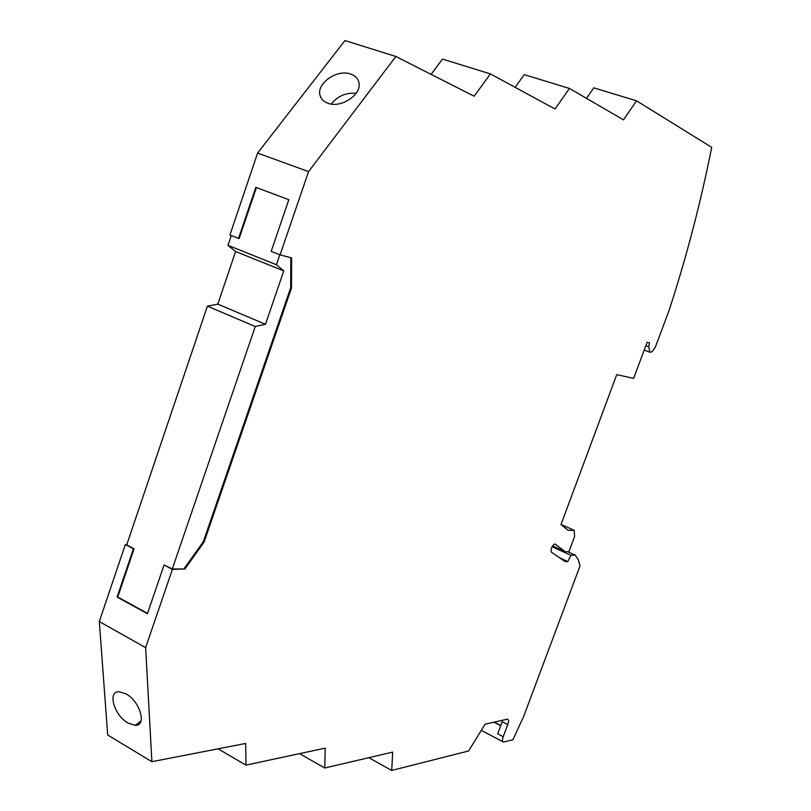 <?xml version="1.0" encoding="UTF-8"?>
<svg xmlns="http://www.w3.org/2000/svg" width="811" height="811" viewBox="0 0 811 811"><rect width="100%" height="100%" fill="white"/><g stroke="black" fill="none" stroke-linecap="round" stroke-linejoin="round"><path stroke-width="1.22" d="M368.823 757.687L391.713 770.45L468.616 750.966L485.11 724.182L507.433 719.164C508.761 719.479 508.862 721.293 507.737 724.608L502.212 721.719L497.701 733.813L503.215 736.723L507.737 724.608M391.713 770.45L392.696 752.101L324.755 768.007L325.221 748.127L245.966 765.128L218.078 748.827M299.533 753.642L324.755 768.007M231.287 235.525L227.972 245.338L235.616 251.552L217.814 304.125L265.461 324.288L255.262 326.519L172.287 568.967L184.867 568.987L172.408 569.383L145.635 647.624L99.307 621.561L107.701 735.009L151.9 761.691L245.692 743.444L245.966 765.128M172.408 569.383L164.075 564.983L147.42 613.734L117.098 597.068L133.44 548.794L134.079 548.794L117.747 597.028L147.541 613.4M117.098 597.068L117.747 597.028M99.307 621.561L125.34 544.516L126.851 544.505M125.34 544.516L133.44 548.794M217.814 304.125L207.413 306.163L126.719 544.901L134.079 548.794M308.565 171.597L257.594 153.097L344.959 40.55L395.859 56.476L308.565 171.597L280.069 254.857L291.646 257.908L291.453 288.169L290.652 287.844L290.845 257.695M280.069 254.857L271.188 251.339L288.817 199.709L255.84 187.331L238.546 238.404L229.918 234.987L257.594 153.097M350.575 74.004C337.062 68.925 316.108 83.634 320.092 95.485C321.176 99.185 323.842 101.791 328.09 103.301C341.451 108.542 362.558 93.954 358.817 82.134C357.763 78.231 355.015 75.524 350.575 74.004M586.485 98.344L593.784 87.841L636.513 100.797L623.527 119.866L569.454 88.45L555.008 109.009L490.412 73.892L474.161 96.215L395.859 56.476M431.107 74.359L442.482 59.091L490.412 73.892M569.454 88.45L524.241 74.632L515.127 87.324M561.04 524.433L574.198 530.323L568.136 530.303L560.999 524.545L616.735 374.662L633.634 378.372L647.127 342.242L649.489 342.891L648.77 346.804L649.834 352.187L650.767 352.248C652.703 351.528 654.487 349.135 656.119 345.08L669.085 310.431C686.461 257.148 700.663 202.791 711.693 147.349L636.513 100.797M356.1 93.346C345.922 92.454 337.65 96.022 331.283 104.051M574.198 530.323L574.573 536.608L568.957 551.652L565.358 551.744L552.494 545.874M559.62 557.796L567.822 561.557L565.216 561.658L551.308 552.068C550.578 548.905 551.723 546.168 554.734 543.867L565.358 551.744M567.822 561.557L570.873 555.302L552.007 546.705M570.873 555.302L575.222 555.17L567.568 551.683M575.222 555.17L578.273 559.56L580.007 566.007L523.622 716.539L512.887 739.744L503.479 742.075C502.202 741.751 502.11 739.967 503.215 736.723M502.688 720.198L502.212 721.719M127.986 723.047C114.057 715.434 107.082 690.85 119.268 691.712L126.111 693.922C140.09 701.424 147.105 725.977 135.244 725.338L127.986 723.047M494.213 722.114L500.782 725.551M145.635 647.624L151.9 761.691M164.075 564.983L172.287 568.967M238.546 238.404L239.144 238.566L256.428 187.554M184.867 568.987L204.098 542.062L203.338 541.677L290.652 287.844M204.098 542.062L291.453 288.169M227.972 245.338L276.409 264.721L283.779 270.884L265.461 324.288M235.616 251.552L283.779 270.884M184.117 568.582L203.338 541.677M279.825 254.755L276.409 264.721M255.262 326.519L207.413 306.163M649.601 352.096L644.208 350.048M648.77 346.804L645.84 345.689M321.359 98.334L320.092 95.485M500.711 725.744L493.909 722.185M502.8 741.71L481.298 730.366M135.244 725.338L141.033 720.878"/></g></svg>
